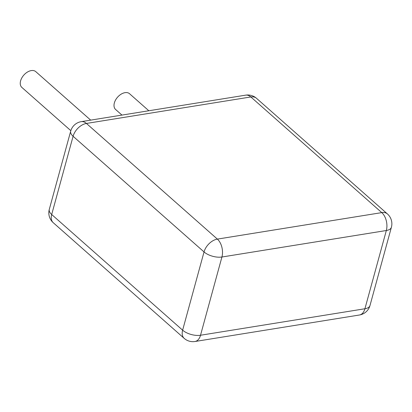 <?xml version="1.0" encoding="UTF-8"?>
<svg xmlns="http://www.w3.org/2000/svg" width="412" height="412" viewBox="0 0 412 412"><rect width="100%" height="100%" fill="white"/><g stroke="black" fill="none" stroke-linecap="round" stroke-linejoin="round"><path stroke-width="0.62" d="M381.775 212.613A13.148 8.034 80.8 0 1 386.332 230.514A13.148 6.211 15.3 0 0 391.4 227.259A13.148 13.148 0 0 0 387.424 213.936A13.148 8.348 131.5 0 0 381.775 212.613L250.836 96.954A13.148 8.348 -48.5 0 1 256.48 98.277A13.148 13.148 0 0 0 245.686 95.151A13.148 8.034 80.8 0 1 250.836 96.954L86.427 123.445A13.148 8.034 -99.2 0 0 81.277 121.643A13.148 13.148 0 0 0 70.689 131.155A13.148 6.211 15.3 0 0 73.094 136.279A13.148 8.348 -48.5 0 1 86.427 123.445L217.371 239.104A13.148 8.348 131.5 0 0 204.038 251.933A13.148 6.211 15.3 0 0 221.924 257.006A13.148 8.034 -99.2 0 0 217.371 239.104L381.775 212.613M184.2 338.376A13.148 13.148 0 0 0 195 341.502A13.148 8.034 -99.2 0 0 200.52 335.244L364.924 308.753A13.148 8.034 80.8 0 1 359.403 315.01A13.148 13.148 0 0 0 369.997 305.498A13.148 6.211 -164.7 0 1 364.924 308.753L386.332 230.514L221.924 257.006L200.52 335.244A13.148 6.211 -164.7 0 1 182.629 330.177A13.148 8.348 131.5 0 0 184.2 338.376L53.261 222.717A13.148 8.348 -48.5 0 1 51.691 214.518A13.148 6.211 -164.7 0 1 49.286 209.394L70.689 131.155M121.952 115.087L115.612 109.489A10.521 6.68 -48.5 0 1 114.356 102.928A10.521 6.68 -48.5 0 1 121.154 94.157A10.521 6.68 -48.5 0 1 129.543 93.72L148.83 110.756M70.833 130.671L21.857 87.411A10.521 6.68 -48.5 0 1 20.6 80.855A10.521 6.68 -48.5 0 1 27.393 72.085A10.521 6.68 -48.5 0 1 35.782 71.647L90.676 120.129M73.094 136.279L204.038 251.933L182.629 330.177L51.691 214.518L73.094 136.279M369.997 305.498L391.4 227.259M387.424 213.936L256.48 98.277M245.686 95.151L81.277 121.643M359.403 315.01L195 341.502M49.286 209.394A13.148 13.148 0 0 0 53.261 222.717"/></g></svg>
